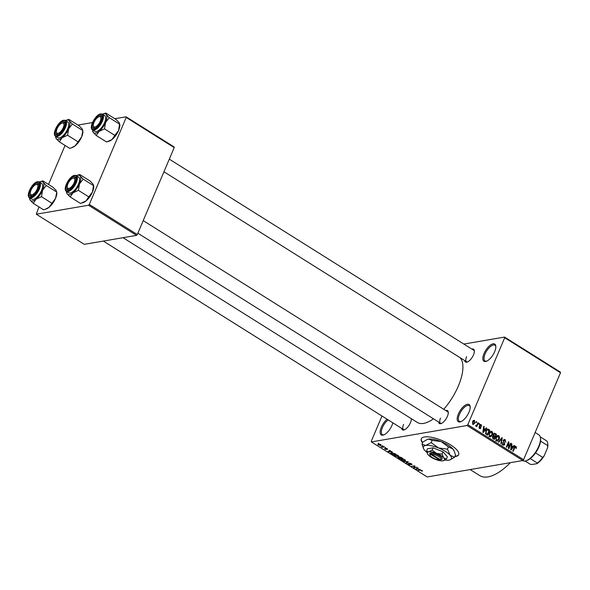 <?xml version="1.0" encoding="UTF-8"?>
<svg xmlns="http://www.w3.org/2000/svg" width="590" height="590" viewBox="0 0 590 590"><rect width="100%" height="100%" fill="white"/><g stroke="black" fill="none" stroke-linecap="round" stroke-linejoin="round"><path stroke-width="0.89" d="M494.649 351.751A10.148 4.292 122.1 0 1 486.263 361.331A10.148 4.292 122.1 0 1 484.021 353.58A10.148 4.292 122.1 0 1 490.969 344.715A10.148 4.292 122.1 0 1 495.807 346.138A10.148 4.292 122.1 0 1 494.649 351.751M495.843 346.64A9.3 3.938 -57.9 0 0 494.929 345.194A9.3 3.938 -57.9 0 0 485.113 353.911A9.3 3.938 -57.9 0 0 485.039 360.947A9.3 3.938 -57.9 0 0 486.735 361.139M392.829 422.816A10.148 4.292 122.1 0 1 391.952 425.412A10.148 4.292 122.1 0 1 383.566 434.985A10.148 4.292 122.1 0 1 381.324 427.234A10.148 4.292 122.1 0 1 387.106 419.225M388.154 419.881A9.3 3.938 -57.9 0 0 382.416 427.566A9.3 3.938 -57.9 0 0 382.342 434.609A9.3 3.938 -57.9 0 0 384.038 434.8M468.998 412.189A10.148 4.292 122.1 0 1 460.613 421.762A10.148 4.292 122.1 0 1 458.371 414.01A10.148 4.292 122.1 0 1 465.318 405.146A10.148 4.292 122.1 0 1 470.156 406.569A10.148 4.292 122.1 0 1 468.998 412.189M470.186 407.078A9.3 3.938 -57.9 0 0 469.279 405.632A9.3 3.938 -57.9 0 0 459.463 414.342A9.3 3.938 -57.9 0 0 459.389 421.385A9.3 3.938 -57.9 0 0 461.085 421.57M454.846 456.616A20.289 6.519 -157 0 0 458.659 454.676A20.289 6.519 -157 0 0 450.605 444.919A20.289 6.519 -157 0 0 421.297 438.82A20.289 6.519 -157 0 0 422.551 442.913M421.371 438.672A20.289 6.519 -157 0 0 422.676 442.618M411.348 418.686A7.611 3.223 122.1 0 1 410.463 422.713A7.611 3.223 122.1 0 1 404.172 429.896A7.611 3.223 122.1 0 1 401.635 428.34M403.582 424.409A6.763 2.861 -57.9 0 0 403.531 429.535A6.763 2.861 -57.9 0 0 404.651 429.697M471.845 349.081A7.611 3.223 122.1 0 1 474.345 350.696A7.611 3.223 122.1 0 1 473.482 354.907A7.611 3.223 122.1 0 1 467.192 362.09A7.611 3.223 122.1 0 1 464.654 360.534M466.601 356.611A6.763 2.861 -57.9 0 0 466.55 361.729A6.763 2.861 -57.9 0 0 467.671 361.891M445.752 410.544A7.611 3.223 122.1 0 1 448.26 412.159A7.611 3.223 122.1 0 1 447.39 416.37A7.611 3.223 122.1 0 1 441.106 423.554A7.611 3.223 122.1 0 1 438.562 422.005M440.516 418.074A6.763 2.861 -57.9 0 0 440.457 423.192A6.763 2.861 -57.9 0 0 441.586 423.354M459.935 357.577A38.888 16.461 122.1 0 1 458.356 386A38.888 16.461 122.1 0 1 443.754 409.29M504.575 337.067L560.367 372.091L560.5 372.755L504.708 337.731L504.575 337.067L463.843 344.058M380.639 444.506L380.624 445.428L378.308 444.912L378.301 443.99L380.639 444.506M381.155 445.17L380.624 445.428L380.926 444.72M377.792 444.241L378.301 443.99M383.994 446.645L384.407 446.903L382.15 447.294L380.934 446.46L383.994 446.645M387.269 448.673L387.556 449.425L385.919 448.518L386.524 449.558L384.953 449.086L384.643 448.371L386.067 449.307L385.543 448.171L387.269 448.673M387.099 449.174L387.003 448.518M385.093 448.621L385.263 449.02M386.067 449.307L386.266 448.857M385.926 448.533L385.543 448.171M391.288 452.611L390.934 453.437L391.45 452.582L395.787 454.049L392.689 454.58L390.72 452.936M401.289 457.508L402.572 458.305L399.467 458.843L397.83 457.191L398.928 457.353L399.12 456.874L401.289 457.508M398.928 457.353L399.12 456.874L398.928 457.353M407.919 461.668L408.317 461.918L406.444 463.216L406.016 462.951L407.779 461.867L403.523 461.38L407.919 461.668M416.724 467.192L414.04 467.988L413.597 467.708L414.342 466.189L411.444 466.358L414.541 465.827L414.984 466.1L414.246 467.619L416.724 467.192M422.433 470.923L421.931 471.204L420.943 470.289L417.926 470.429L420.036 470.068L422.005 470.473L422.433 470.923L421.931 471.204L422.189 470.599M421.481 470.953L421.71 470.311M467.037 425.508L371.398 441.925L427.19 476.949L522.828 460.532L467.037 425.508L467.796 424.689L523.588 459.713L522.828 460.532M420.183 469.367L415.825 469.109L417.609 467.752L418.037 468.018L417.469 468.401L418.9 469.301L420.183 469.367M411.134 464.522L410.869 463.777L409.504 463.342L410.183 464.92L408.162 464.33L407.845 463.393L409.785 464.662L409.084 463.084L411.267 463.733L411.591 464.773L411.134 464.522L411.562 463.939M411.968 464.559L411.591 464.773L411.842 464.183M408.295 463.644L408.509 464.256M409.785 464.662L410.102 464.219M409.195 463.069L408.973 463.6L409.084 463.084M405.492 460.495L404.836 460.938L401.606 460.215L400.92 459.3L403.132 459.013L404.792 459.669L405.492 460.495L404.836 460.938L405.234 460.001M398.707 456.24L398.051 456.675L394.828 455.959L394.142 455.038L396.355 454.75L398.007 455.414L398.707 456.24L398.051 456.675L398.449 455.746M392.343 451.888L387.991 451.63L389.769 450.273L390.204 450.546L389.636 450.93L392.343 451.888M385.174 447.382L385.587 447.648L385.174 447.382M382.342 445.605L382.755 445.87L382.342 445.605M378.448 443.164L378.861 443.422L378.448 443.164M381.988 416.009L371.265 441.261L371.398 441.925M476.27 421.614L476.683 421.872L476.373 422.61L475.96 422.351L476.27 421.614M479.102 423.391L479.515 423.65L479.205 424.387L478.792 424.129L479.102 423.391M486.278 427.898L486.713 428.163L483.262 432.536L482.834 432.264L483.704 426.275L484.132 426.548L483.837 428.318L485.268 429.21L486.278 427.898M490.415 431.401L491.927 431.356L492.768 432.913L492.429 434.933L490.607 436.843L489.678 436.652L489.213 433.001L491.013 431.157M497.193 435.663L498.712 435.612L499.553 437.168L499.206 439.196L497.392 441.106L496.463 440.907L495.998 437.256L497.798 435.413M504.893 440.258L503.683 440.619L504.789 444.344L503.831 445.221L503.019 445.022L502.429 442.699L503.255 444.41L504.384 444.071L503.27 440.369L504.273 439.454L505.188 439.683L505.814 442.279L504.893 440.258L503.322 440.258M502.51 444.536L504.384 444.071M514.111 445.369L514.546 445.642L511.102 450.015L510.667 449.742L511.537 443.754L511.973 444.027L511.678 445.789L513.101 446.689L514.111 445.369M504.708 337.731L467.796 424.689M560.5 372.755L523.588 459.713M516.42 447.191L516.132 448.592L515.645 447.014L515.041 447.124L513.182 451.321L512.769 451.062L514.259 447.559L515.925 446.424L516.42 447.191L515.867 447.286M515.645 447.014L514.406 447.235M515.336 446.276L515.925 446.424L514.797 446.615M510.652 443.201L511.065 443.459L508.875 448.614L508.44 448.341L508.455 443.112L506.699 447.25L506.286 446.984L508.469 441.829L508.919 442.109L508.904 447.323L510.652 443.201M501.847 437.669L502.252 437.92L501.286 443.85L500.858 443.584L501.817 438.414L498.793 442.286L498.358 442.013L501.847 437.669M495.224 433.51L496.5 434.314L494.309 439.469L493.026 438.665L492.444 436.659L493.351 435.855L493.321 434.233L494.324 433.244L495.224 433.51L493.565 433.798M488.505 429.291L489.722 430.051L487.532 435.214L485.762 433.982L485.843 430.921L487.524 429.033L488.505 429.291L487.016 429.771M479.884 424.844L481.189 424.616L481.683 426.452L480.939 425.132L480.09 425.774L480.946 428.03L479.559 428.51L479.058 426.843L479.773 427.971L480.496 427.846L479.677 425.198L481.189 424.616L480.489 424.446M480.939 425.132L479.589 425.456M480.238 428.679L479.559 428.51M479.124 428.082L480.496 427.846M477.922 422.647L478.335 422.912L476.742 426.659L476.587 425.803L475.813 426.157L475.503 425.715L476.698 425.309L477.922 422.647M475.621 425.965L476.587 425.803L475.813 426.157M475.592 425.597L476.698 425.309M473.195 420.692L474.559 420.456L474.884 423.119L472.915 424.343L472.568 421.71L474.559 420.456L473.866 420.301M473.6 424.49L472.915 424.343M88.537 205.231L36.292 214.2L84.296 244.341L136.548 235.373L88.537 205.231L89.297 204.42L137.3 234.555L136.548 235.373M65.062 145.442L48.513 184.441M38.977 206.906L36.292 214.2M126.076 116.798L174.087 146.932L174.212 147.596L126.208 117.454L126.076 116.798L114.844 118.723M92.483 122.565L77.917 125.065M126.208 117.454L89.297 204.42M174.212 147.596L137.3 234.555M433.466 418.804A38.888 16.461 122.1 0 1 417.307 422.433L123.03 237.689M510.394 462.663A50.725 21.469 122.1 0 1 479.781 475.628L470.142 469.574M474.375 351.212A6.763 2.861 -57.9 0 0 473.741 350.276L169.308 159.153M448.289 412.675A6.763 2.861 -57.9 0 0 447.655 411.739L143.215 220.616M411.355 419.018A6.763 2.861 -57.9 0 0 411.193 418.59M514.155 446.726L514.642 447.493M513.809 445.767L514.546 445.642M511.486 444.108L511.973 444.027M511.235 445.863L511.678 445.789M512.15 446.851L513.101 446.689M511.685 448.459L512.71 447.205L511.56 446.483L511.08 449.322L511.685 448.459M511.132 446.556L511.56 446.483M510.505 443.555L511.065 443.459M507.887 443.208L508.455 443.112M508.307 442.212L508.919 442.109M508.44 447.404L508.904 447.323M503.491 439.97L505.188 439.683M503.152 440.708L503.683 440.619M504.081 444.469L504.789 444.344M502.333 442.987L502.864 442.891M501.544 438.046L502.252 437.92M501.161 438.525L501.817 438.414M499.074 437.249L499.553 437.168M498.631 439.292L499.206 439.196M496.854 440.553L496.515 440.937M496.891 435.892L498.712 435.612M495.976 440.428L497.414 440.457L495.644 440.76M495.6 438.894L496.087 438.805L496.714 440.302L498.801 438.923L498.462 436.217L496.006 436.379M495.858 437.625L496.404 437.529L496.087 438.805M498.462 436.217L496.404 437.529M495.548 434.476L496.5 434.314M494.154 438.606L494.811 437.065L493.579 436.357L492.893 436.829L494.154 438.606L493.196 438.776M492.355 436.925L493.579 436.357M494.11 436.63L495.062 436.467L495.829 434.653L494.501 433.901L493.402 434.063M492.709 436.217L494.25 435.951L495.062 436.467M493.203 434.579L493.734 434.491L494.25 435.951M494.501 433.901L493.734 434.491M492.289 432.994L492.768 432.913M491.846 435.037L492.429 434.933M490.076 436.29L489.73 436.681M490.113 431.637L491.927 431.356M489.191 436.172L490.629 436.194L488.859 436.504M488.822 434.631L489.302 434.55L489.936 436.047L492.016 434.668L491.676 431.961L489.221 432.123M489.073 433.37L489.619 433.274L489.302 434.55M491.676 431.961L489.619 433.274M488.763 430.221L489.722 430.051M487.37 434.351L489.051 430.398L486.949 430.029L486.249 431.187L486.094 433.421L487.37 434.351L486.418 434.513M485.806 434.034L486.639 433.893M485.518 433.517L486.094 433.421M485.695 431.283L486.249 431.187M486.226 430.154L487.51 429.69L485.74 429.992M485.968 428.296L486.713 428.163M483.652 426.629L484.132 426.548M483.394 428.392L483.837 428.318M484.309 429.373L485.268 429.21M483.852 430.988L484.869 429.726L483.726 429.004L483.247 431.843L483.852 430.988M483.299 429.077L483.726 429.004M479.7 425.147L480.518 425.021M479.537 425.869L480.09 425.774M479.301 428.311L480.946 428.03M478.984 427.123L479.5 427.035M478.955 423.745L479.515 423.65M477.775 423.008L478.335 422.912M476.123 421.968L476.683 421.872M474.301 423.222L474.884 423.119M472.509 423.922L473.541 423.893L472.597 424.055M472.45 422.027L472.996 421.939L473.15 423.812L474.471 422.86L474.323 420.98L472.892 421.083M474.323 420.98L472.996 421.939M417.72 467.818L417.469 468.401M417.115 469.19L418.399 469.279L417.248 468.556L416.334 469.168L417.115 469.19M416.614 468.504L416.334 469.168M417.58 467.767L417.248 468.556M414.866 466.026L414.04 467.988M414.91 466.056L414.246 467.619M406.753 462.494L406.444 463.216M401.702 458.932L401.967 460.148L404.43 460.679L405.153 459.927M402.144 458.895L401.458 459.492L401.694 458.932M404.526 459.514L402.019 459.204M404.43 460.679L404.43 459.735M398.39 457.206L399.423 458.519L400.345 458.356L398.117 457.53L398.257 457.184M399.43 456.852L399.106 457.604M399.651 456.867L400.706 458.297L401.797 458.113L399.342 457.235L399.504 456.852M394.924 454.669L395.189 455.893L397.645 456.417L398.368 455.672M395.366 454.639L394.673 455.229L394.909 454.676M397.741 455.259L395.234 454.949M397.645 456.417L397.653 455.48M392.638 454.263L395.012 453.85L391.856 452.84L391.376 453.422L392.638 454.263M391.989 452.53L391.376 453.422M388.781 451.025L388.426 451.903M389.887 450.347L389.636 450.93M389.275 451.711L390.565 451.8L389.415 451.077L388.5 451.697L389.275 451.711M389.747 450.295L389.415 451.077M382.327 446.881L382.15 447.294M378.64 444.86L380.211 445.17L380.307 444.558L378.736 444.248L378.64 444.86L378.861 443.953M380.388 444.366L380.211 445.17M454.971 456.321A20.289 6.519 -157 0 0 458.71 454.529M102.453 114.187A11.158 4.72 122.1 0 1 103.095 113.922A11.158 4.72 122.1 0 1 103.847 113.722A11.158 4.72 122.1 0 1 106.215 114.526L105.809 113.051L103.095 113.922M99.939 115.19A7.611 3.223 122.1 0 1 101.974 116.923A7.611 3.223 122.1 0 1 99.85 123.539A7.611 3.223 122.1 0 1 94.82 128.318A7.611 3.223 122.1 0 1 94.311 128.458A7.611 3.223 122.1 0 1 93.139 122.506A7.611 3.223 122.1 0 1 99.939 115.19M95.27 128.126A6.763 2.861 -57.9 0 0 95.3 128.119A6.763 2.861 122.1 0 1 94.179 127.956A6.763 2.861 -57.9 0 0 95.27 128.126M98.914 116.768A5.915 2.508 -57.9 0 0 94.673 121.046A5.915 2.508 -57.9 0 0 93.353 125.633A5.915 2.508 -57.9 0 0 95.713 126.717A5.915 2.508 -57.9 0 0 99.577 122.602A5.915 2.508 -57.9 0 0 98.914 116.768L99.821 116.451A6.763 2.861 122.1 0 1 101.369 116.503A6.763 2.861 122.1 0 1 102.004 117.447A6.763 2.861 -57.9 0 0 101.369 116.503A6.763 2.861 -57.9 0 0 100.278 116.333A6.763 2.861 -57.9 0 0 99.334 116.658M92.814 130.899L93.22 132.374A11.158 4.72 122.1 0 1 92.608 130.633A11.158 4.72 122.1 0 1 92.564 129.94L94.776 131.327A9.3 3.938 -57.9 0 0 96.281 131.555A9.3 3.938 -57.9 0 0 103.892 124.092A9.3 3.938 -57.9 0 0 104.666 115.574L102.461 114.187A9.3 3.938 122.1 0 1 101.687 122.705A9.3 3.938 122.1 0 1 94.076 130.176A9.3 3.938 122.1 0 1 92.571 129.94C88.389 127.868 95.536 114.438 100.684 113.9L102.461 114.187A9.3 3.938 122.1 0 0 100.956 113.959M114.829 135.376L112.041 139.52A11.158 4.72 122.1 0 0 118.538 130.597L114.829 135.376L104.504 128.893L105.566 122.447L109.268 117.661L119.6 124.143L118.538 130.597A11.158 4.72 122.1 0 0 119.807 124.416L119.195 122.668L116.134 119.534L105.809 113.051M109.268 117.661L106.215 114.526A11.158 4.72 122.1 0 1 105.566 122.447A11.158 4.72 122.1 0 1 99.068 131.371L104.504 128.893M96.273 135.516L99.068 131.371A11.158 4.72 122.1 0 1 93.22 132.374L96.273 135.516L106.598 141.998L112.041 139.52A11.158 4.72 122.1 0 1 109.32 141.128L108.398 141.445M93.434 126.061A6.763 2.861 -57.9 0 0 94.179 127.956A6.763 2.861 122.1 0 1 93.463 126.584L93.353 125.633M63.742 126.356A5.915 2.508 -57.9 0 0 61.987 123.111A5.915 2.508 -57.9 0 0 56.647 129.97A5.915 2.508 -57.9 0 0 56.419 131.968A5.915 2.508 -57.9 0 0 59.715 132.47A5.915 2.508 -57.9 0 0 63.742 126.356M61.987 123.111L62.894 122.794A6.763 2.861 122.1 0 1 64.443 122.838A6.763 2.861 122.1 0 1 65.077 123.782A6.763 2.861 -57.9 0 0 64.443 122.838A6.763 2.861 -57.9 0 0 63.344 122.676A6.763 2.861 -57.9 0 0 62.407 123M56.507 132.396A6.763 2.861 -57.9 0 0 57.245 134.299A6.763 2.861 -57.9 0 0 58.344 134.468A6.763 2.861 -57.9 0 0 58.373 134.461A6.763 2.861 122.1 0 1 57.245 134.299A6.763 2.861 122.1 0 1 56.529 132.92L56.419 131.968M67.481 185.09A5.915 2.508 -57.9 0 0 67.26 187.096A5.915 2.508 -57.9 0 0 70.549 187.598A5.915 2.508 -57.9 0 0 74.583 181.477A5.915 2.508 -57.9 0 0 72.828 178.232A5.915 2.508 -57.9 0 0 67.481 185.09M67.349 187.524A6.763 2.861 -57.9 0 0 68.086 189.419A6.763 2.861 -57.9 0 0 69.178 189.589A6.763 2.861 -57.9 0 0 69.207 189.582A6.763 2.861 122.1 0 1 68.086 189.419A6.763 2.861 122.1 0 1 67.371 188.048L67.26 187.096M72.828 178.232L73.728 177.915A6.763 2.861 122.1 0 1 75.277 177.966A6.763 2.861 122.1 0 1 75.911 178.91A6.763 2.861 -57.9 0 0 75.277 177.966A6.763 2.861 -57.9 0 0 74.185 177.797A6.763 2.861 -57.9 0 0 73.248 178.121M31.654 188.852A5.915 2.508 -57.9 0 0 30.333 193.439A5.915 2.508 -57.9 0 0 32.693 194.523A5.915 2.508 -57.9 0 0 36.558 190.4A5.915 2.508 -57.9 0 0 35.894 184.574A5.915 2.508 -57.9 0 0 31.654 188.852M30.415 193.859A6.763 2.861 -57.9 0 0 31.159 195.762A6.763 2.861 -57.9 0 0 32.251 195.932A6.763 2.861 122.1 0 1 31.159 195.762A6.763 2.861 122.1 0 1 30.444 194.39L30.333 193.439M35.894 184.574L36.801 184.257A6.763 2.861 122.1 0 1 38.35 184.309A6.763 2.861 122.1 0 1 38.984 185.245A6.763 2.861 -57.9 0 0 38.35 184.309A6.763 2.861 -57.9 0 0 37.259 184.139A6.763 2.861 -57.9 0 0 36.315 184.464M522.585 460.569L522.666 460.62A15.215 6.438 -57.9 0 0 525.122 460.997A15.215 6.438 -57.9 0 0 526.155 460.731A15.215 6.438 -57.9 0 0 536.214 451.158A15.215 6.438 -57.9 0 0 540.462 437.942A15.215 6.438 -57.9 0 0 538.847 434.845L535.13 432.514M540.462 437.942L540.565 438.894A14.374 6.084 122.1 0 1 540.551 441.106A14.374 6.084 122.1 0 1 535.543 452.899A14.374 6.084 122.1 0 1 530.255 458.585A14.374 6.084 122.1 0 1 527.054 460.414L526.155 460.731M525.085 461.004L530.307 464.286L532.033 464.507L536.966 463.659L537.394 463.069A14.374 6.084 -57.9 0 0 542.682 457.375L544.091 455.989A13.526 5.723 122.1 0 1 536.966 463.659M530.255 458.585L537.394 463.069M540.248 436.858L546.775 440.959A14.374 6.084 -57.9 0 1 547.704 443.37A14.374 6.084 -57.9 0 1 547.682 445.583L547.572 447.788L544.091 455.989M535.543 452.899L542.682 457.375M540.551 441.106L547.682 445.583M547.704 443.37L547.815 444.322A13.526 5.723 122.1 0 1 547.572 447.788M68.883 119.394L79.208 125.877L82.261 129.011L82.666 130.486L72.341 124.003L69.288 120.869L68.883 119.394L66.169 120.264A11.158 4.72 122.1 0 1 69.288 120.869A11.158 4.72 122.1 0 1 68.632 128.79L72.341 124.003M62.134 137.713A11.158 4.72 122.1 0 1 58.661 139.52A11.158 4.72 122.1 0 1 56.293 138.716L59.347 141.851L62.134 137.713L67.577 135.235L68.632 128.79A11.158 4.72 -57.9 0 1 62.134 137.713M57.378 134.793A7.611 3.223 122.1 0 1 56.212 128.849A7.611 3.223 122.1 0 1 63.012 121.533A7.611 3.223 122.1 0 1 65.047 123.266A7.611 3.223 122.1 0 1 62.923 129.874A7.611 3.223 122.1 0 1 57.894 134.66A7.611 3.223 122.1 0 1 57.378 134.793M55.888 137.241L56.293 138.716A11.158 4.72 122.1 0 1 55.674 136.976A11.158 4.72 122.1 0 1 55.637 136.283L57.842 137.669A9.3 3.938 -57.9 0 0 59.347 137.898A9.3 3.938 -57.9 0 0 66.958 130.427A9.3 3.938 -57.9 0 0 67.732 121.916L65.527 120.53A11.158 4.72 122.1 0 1 66.169 120.264M71.464 147.788L72.386 147.463A11.158 4.72 122.1 0 0 75.114 145.855A11.158 4.72 122.1 0 0 81.612 136.932A11.158 4.72 122.1 0 0 82.88 130.751L81.612 136.932L75.114 145.855L71.368 147.825L69.672 148.333L59.347 141.851M77.902 141.718L67.577 135.235M76.361 175.65A11.158 4.72 122.1 0 1 77.002 175.385A11.158 4.72 122.1 0 1 77.755 175.186A11.158 4.72 122.1 0 1 80.129 175.99L79.724 174.515L77.002 175.385M73.846 176.653A7.611 3.223 122.1 0 1 75.889 178.387A7.611 3.223 122.1 0 1 73.765 185.002A7.611 3.223 122.1 0 1 68.728 189.781A7.611 3.223 122.1 0 1 68.219 189.921A7.611 3.223 122.1 0 1 67.046 183.969A7.611 3.223 122.1 0 1 73.846 176.653M66.729 192.369L67.135 193.844A11.158 4.72 122.1 0 1 66.515 192.097A11.158 4.72 122.1 0 1 66.471 191.403L68.683 192.79A9.3 3.938 -57.9 0 0 70.188 193.026A9.3 3.938 -57.9 0 0 77.799 185.555A9.3 3.938 -57.9 0 0 78.573 177.037L76.368 175.658A9.3 3.938 122.1 0 1 75.594 184.169A9.3 3.938 122.1 0 1 67.983 191.639A9.3 3.938 122.1 0 1 66.478 191.411C62.297 189.331 69.443 175.901 74.591 175.363L76.368 175.658A9.3 3.938 122.1 0 0 74.864 175.422M88.736 196.839L85.948 200.983A11.158 4.72 122.1 0 0 92.446 192.06L88.736 196.839L78.411 190.356L79.473 183.91L83.183 179.131L93.508 185.614L92.446 192.06A11.158 4.72 122.1 0 0 93.722 185.88L93.102 184.139L90.049 180.997L79.724 174.515M83.183 179.131L80.129 175.99A11.158 4.72 122.1 0 1 79.473 183.91A11.158 4.72 122.1 0 1 72.976 192.834L78.411 190.356M70.188 196.979L72.976 192.834A11.158 4.72 122.1 0 1 67.135 193.844L70.188 196.979L80.513 203.462L85.948 200.983A11.158 4.72 122.1 0 1 83.227 202.591L82.305 202.908M42.79 180.857L53.115 187.34L56.175 190.474L56.581 191.949L46.256 185.466L43.195 182.332L42.79 180.857L40.076 181.727A11.158 4.72 122.1 0 1 43.195 182.332A11.158 4.72 122.1 0 1 42.546 190.253L46.256 185.466M36.049 199.177A11.158 4.72 122.1 0 1 32.568 200.983A11.158 4.72 122.1 0 1 30.201 200.18L33.254 203.321L36.049 199.177L41.484 196.699L42.546 190.253A11.158 4.72 -57.9 0 1 36.049 199.177M31.292 196.256A7.611 3.223 122.1 0 1 30.12 190.312A7.611 3.223 122.1 0 1 36.919 182.996A7.611 3.223 122.1 0 1 38.955 184.729A7.611 3.223 122.1 0 1 36.831 191.337A7.611 3.223 122.1 0 1 31.801 196.123A7.611 3.223 122.1 0 1 31.292 196.256M33.261 199.361A9.3 3.938 -57.9 0 0 40.872 191.898A9.3 3.938 -57.9 0 0 41.647 183.379L39.441 181.993A9.3 3.938 122.1 0 1 38.667 190.511A9.3 3.938 122.1 0 1 31.056 197.975A9.3 3.938 122.1 0 1 29.552 197.746L31.757 199.132A9.3 3.938 -57.9 0 0 33.261 199.361M45.378 209.251L46.3 208.926A11.158 4.72 122.1 0 0 49.022 207.326A11.158 4.72 122.1 0 0 55.519 198.395A11.158 4.72 122.1 0 0 56.788 192.215L55.519 198.395L49.022 207.326L45.275 209.288L43.586 209.804L33.254 203.321M51.809 203.181L41.484 196.699M29.795 198.705L30.201 200.18A11.158 4.72 122.1 0 1 29.588 198.439A11.158 4.72 122.1 0 1 29.544 197.746C25.37 195.674 32.516 182.244 37.664 181.705L39.441 181.993A9.3 3.938 122.1 0 0 37.937 181.764M39.434 181.993A11.158 4.72 122.1 0 1 40.076 181.727M441.305 459.551L441.504 459.485A6.763 2.176 -157 0 0 439.454 455.716A6.763 2.176 -157 0 0 431.202 453.017L430.28 453.142L430.663 454.322L439.646 459.964L440.619 459.64M430.663 454.322A5.915 1.903 -157 0 0 430.221 455.48A5.915 1.903 -157 0 0 434.151 458.496A5.915 1.903 -157 0 0 439.646 459.964M430.317 453.172A6.763 2.176 -157 0 0 429.763 454.521L430.221 455.48M442.065 454.108L436.563 453.363L432.116 450.111L428.775 451.844A9.3 2.987 -157 0 0 427.462 453.843A9.3 2.987 -157 0 0 428.126 454.809A9.3 2.987 -157 0 0 435.258 459.293A9.3 2.987 -157 0 0 443.046 460.805L446.394 459.072L443.695 457.84L442.065 454.108L443.038 451.822L433.09 447.825L427.462 448.791L426.496 451.077L427.411 453.725M446.394 459.072L447.36 456.785L443.038 451.822M432.116 450.111L433.09 447.825M443.046 460.805A9.3 2.987 -157 0 0 443.569 460.679A9.3 2.987 -157 0 0 443.695 457.84A9.3 2.987 -157 0 0 436.563 453.363A9.3 2.987 -157 0 0 428.775 451.844L426.496 451.077M444.919 460.053A15.215 4.89 -157 0 0 449.086 460.119A15.215 4.89 -157 0 0 449.941 459.912A15.215 4.89 -157 0 0 450.155 455.274A15.215 4.89 -157 0 0 438.473 447.943A15.215 4.89 -157 0 0 425.737 445.457A15.215 4.89 -157 0 0 423.583 448.725A15.215 4.89 -157 0 0 424.675 450.31A15.215 4.89 -157 0 0 426.85 452.338M448.437 446.925L452.847 448.931L454.167 451.018L455.51 455.045L454.566 457.279L450.155 455.274L447.486 449.16L448.437 446.925L441.165 441.6L432.153 440.383L431.209 442.618L425.737 445.457L422.005 444.196L422.949 441.962L427.448 439.373L428.428 439.122L432.153 440.383M447.486 449.16L438.473 447.943L431.209 442.618M422.005 444.196L423.502 448.533M449.941 459.912L454.566 457.279M454.012 450.708A15.215 4.89 -157 0 0 453.931 450.517A15.215 4.89 -157 0 0 452.847 448.931A15.215 4.89 -157 0 0 441.165 441.6A15.215 4.89 23 0 0 428.428 439.122A15.215 4.89 -157 0 0 427.573 439.329A15.215 4.89 -157 0 0 427.507 439.351M441.504 459.485L440.538 459.809L431.548 454.167L431.202 453.017M440.538 459.809A5.915 1.903 -157 0 0 438.695 456.535A5.915 1.903 -157 0 0 431.548 454.167M514.126 447.876L514.687 447.773M510.896 448.186L511.301 448.112M503.654 442.353L504.295 442.242M500.593 439.233L501.294 439.115M492.591 438.304L493.439 438.156M483.055 430.707L483.461 430.641M479.677 426.364L480.415 426.238M417.056 468.172L416.739 468.917M389.223 450.694L388.906 451.439M100.374 114.158A8.791 3.724 -57.9 0 0 92.519 122.609A8.791 3.724 -57.9 0 0 93.869 129.49A8.791 3.724 -57.9 0 0 101.731 121.031A8.791 3.724 -57.9 0 0 100.374 114.158M64.022 120.301A9.3 3.938 122.1 0 1 65.527 120.53A9.3 3.938 122.1 0 1 64.752 129.048A9.3 3.938 122.1 0 1 57.142 136.511A9.3 3.938 122.1 0 1 55.637 136.283C51.455 134.21 58.609 120.78 63.75 120.242L65.527 120.53M56.942 135.825A8.791 3.724 -57.9 0 0 64.797 127.374A8.791 3.724 -57.9 0 0 63.447 120.5A8.791 3.724 -57.9 0 0 55.593 128.952A8.791 3.724 -57.9 0 0 56.942 135.825M74.288 175.621A8.791 3.724 -57.9 0 0 66.427 184.08A8.791 3.724 -57.9 0 0 67.784 190.954A8.791 3.724 -57.9 0 0 75.638 182.494A8.791 3.724 -57.9 0 0 74.288 175.621M30.85 197.289A8.791 3.724 -57.9 0 0 38.711 188.837A8.791 3.724 -57.9 0 0 37.362 181.963A8.791 3.724 -57.9 0 0 29.5 190.415A8.791 3.724 -57.9 0 0 30.85 197.289M515.328 446.947L514.48 447.087M503.845 444.565L502.075 444.867M493.373 436.357L492.517 436.504M480.208 428.097L479.257 428.259M476.351 425.552L475.518 425.692M391.273 453.105L391.502 452.567M386.14 449.263L386.303 448.887M378.323 444.44L378.529 443.96M380.624 444.978L380.786 444.602M92.608 130.633L92.682 131.327M466.55 361.729L163.954 171.764M137.868 233.227L440.457 423.192M403.531 429.535L103.331 241.074M55.674 136.976L55.755 137.669M66.515 192.097L66.596 192.79M29.588 198.439L29.662 199.132M423.583 448.725L423.347 448.223M453.931 450.517L454.167 451.018"/></g></svg>
